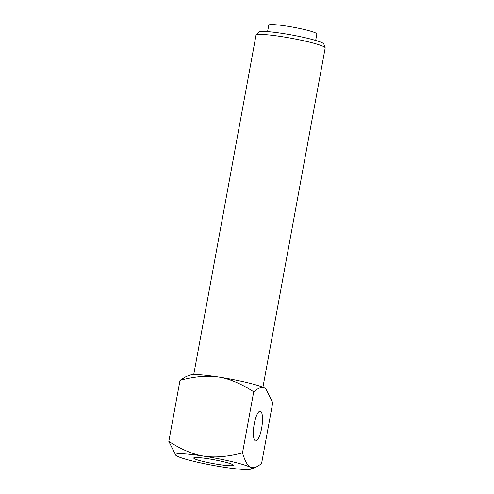<?xml version="1.0" encoding="UTF-8"?>
<svg xmlns="http://www.w3.org/2000/svg" width="494" height="494" viewBox="0 0 494 494"><rect width="100%" height="100%" fill="white"/><g stroke="black" fill="none" stroke-linecap="round" stroke-linejoin="round"><path stroke-width="0.74" d="M325.169 47.764L323.805 43.966A33.141 3.236 -169.6 0 0 291.812 34.994A33.141 3.236 -169.6 0 0 258.72 32.024L256.096 35.086A35.173 3.433 10.4 0 1 291.219 38.242A35.173 3.433 10.4 0 1 325.169 47.764A35.173 3.433 10.4 0 1 325.188 47.967L262.919 387.247M193.734 374.551L256.003 35.265A35.173 3.433 10.4 0 1 256.096 35.086M180.02 380.324L186.275 376.453L190.659 374.934A38.686 3.773 10.4 0 1 218.533 377.002A38.686 3.773 10.4 0 1 264.895 388.185C262.079 386.617 258.356 387.821 253.718 391.798C241.128 383.665 229.401 378.737 218.533 377.002C207.647 375.347 194.809 376.453 180.02 380.324L168.812 441.389C181.137 449.41 192.864 454.344 203.997 456.184A38.686 3.773 -169.6 0 0 175.895 455.375A38.686 3.773 -169.6 0 0 176.661 455.894A38.686 3.773 -169.6 0 0 223.022 467.077A38.686 3.773 -169.6 0 0 250.896 469.146A38.686 3.773 -169.6 0 0 250.359 467.367L255.275 467.62L261.536 463.755L272.744 402.684L265.828 388.84L264.895 388.185A38.686 3.773 10.4 0 1 265.655 388.698A38.686 3.773 10.4 0 1 265.723 388.753M203.997 456.184C215.168 457.815 228.006 456.709 242.511 452.868C244.882 460.779 247.5 465.614 250.359 467.367A38.686 3.773 -169.6 0 0 203.997 456.184M253.718 391.798L242.511 452.868M175.833 455.326L168.812 441.389M254.237 423.932A15.061 4.008 -81.2 0 1 260.258 411.169A15.061 4.008 -81.2 0 1 261.9 426.668A15.061 4.008 -81.2 0 1 255.626 440.938A15.061 4.008 -81.2 0 1 254.237 423.932M232.68 464.613A20.124 1.964 10.4 0 1 233.304 465.262A20.124 1.964 10.4 0 1 213.155 463.563A20.124 1.964 10.4 0 1 193.716 457.994A20.124 1.964 10.4 0 1 211.191 459.229A20.124 1.964 10.4 0 1 232.68 464.613M315.666 40.44L316.852 33.981A24.441 2.384 -169.6 0 0 316.092 33.191A24.441 2.384 -169.6 0 0 289.99 26.645A24.441 2.384 -169.6 0 0 268.767 25.157L267.581 31.616M250.896 469.146L255.275 467.62"/></g></svg>
